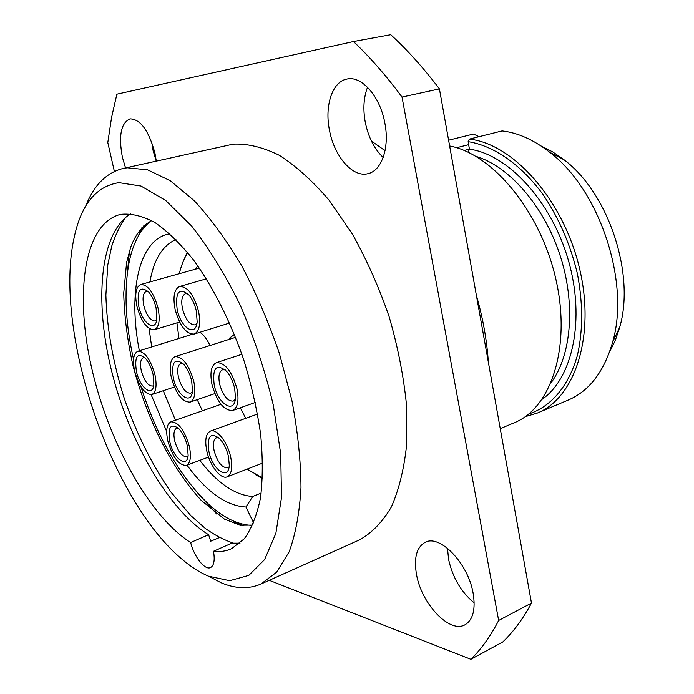<?xml version="1.0" encoding="UTF-8"?>
<svg xmlns="http://www.w3.org/2000/svg" width="694" height="694" viewBox="0 0 694 694"><rect width="100%" height="100%" fill="white"/><g stroke="black" fill="none" stroke-linecap="round" stroke-linejoin="round"><path stroke-width="1.04" d="M371.394 141.003L385.049 150.667M481.836 325.824L484.447 340.39M476.388 295.375C482.929 318.078 486.928 340.372 488.359 362.259M208.374 576.124L221.152 582.769C235.457 588.816 248.686 589.258 260.84 584.088L276.646 572.194L289.146 551.834C295.618 534.18 299.574 512.727 300.988 487.474C300.788 460.408 297.743 431.338 291.853 400.264L279.326 353.307C268.595 322.085 255.999 292.807 241.529 265.464C226.348 239.951 210.603 218.376 194.294 200.748L170.334 180.796L147.692 169.857L127.288 167.775L122.942 168.503C106.217 172.806 93.785 185.385 85.64 206.257M260.84 584.088L359.457 539.906C371.75 533.105 382.368 522.166 391.295 507.088C398.989 489.686 404.116 468.788 406.684 444.394L406.45 404.402C403.535 375.688 397.749 346.401 389.091 316.542C378.915 287.09 366.649 259.556 352.292 233.921L329.043 200.158C312.569 180.934 295.974 165.979 279.266 155.282C262.879 147.189 247.515 143.476 233.167 144.135L122.942 168.503M269.246 580.323L470.87 659.3L502.829 641.933C513.551 631.687 523.103 618.736 531.483 603.077L439.415 88.884C423.6 68.029 407.369 49.968 390.739 34.7L353.463 41.527L116.87 94.176L111.517 117.763L107.796 142.591L114.38 171.444M151.743 142.253L153.131 150.685L156.202 161.086M447.517 548.286L448.558 559.295C452.592 577.503 461.128 592.034 474.184 602.895M367.525 87.262C363.647 97.455 362.893 109.114 365.27 122.231C368.332 137.204 374.3 148.95 383.157 157.486M329.503 130.359C334.291 156.592 352.908 178.002 368.132 173.621C381.631 170.741 389.733 147.683 384.866 123.142C380.243 96.553 361.531 75.342 346.896 79.055C332.209 81.632 324.436 106.061 329.503 130.359M470.87 659.3C481.306 649.133 490.571 636.19 498.656 620.471L402.017 97.047C386.194 75.689 370.006 57.186 353.463 41.527M156.289 161.06L154.935 153.131C148.768 130.55 140.457 119.116 130.012 118.848C120.947 123.012 118.414 135.851 122.413 157.373L125.545 167.922M416.556 574.693C421.51 603.797 449.669 633.83 465.032 624.765C473.03 619.916 475.737 609.41 473.143 593.249C468.19 563.259 439.64 533.946 425.084 542.387C416.53 547.323 413.685 558.089 416.556 574.693M402.017 97.047L439.415 88.884M498.656 620.471L531.483 603.077M118.9 182.643L141.029 186.053L165.736 200.523L191.648 226.036C209.05 248.261 225.272 274.703 240.324 305.377C254.143 337.7 265.134 370.943 273.306 405.105L280.732 453.971L281.486 497.615L275.856 533.408L264.605 559.59L248.834 575.361L229.749 580.696L208.59 576.22C199.152 572.229 189.644 566.009 180.067 557.577C109.027 496.045 53.872 329.841 74.041 238.042C81.016 204.756 95.963 186.287 118.9 182.643M130.689 213.752C99.632 232.811 94.167 301.569 111.717 371.464C129.266 441.471 168.521 510.22 208.616 534.727L190.633 542.526C194.147 556.814 204.834 570.477 210.499 567.588C214.012 565.645 215.01 560.214 213.492 551.279L231.822 543.168L240.003 543.185M190.633 542.526C148.906 516.11 107.952 440.699 91.33 366.606C74.596 292.668 84.121 223.13 120.678 214.368C131.053 213.223 142.435 215.912 154.823 222.453C167.592 231.258 180.509 243.785 193.565 260.033C212.893 286.761 230.391 321.322 243.533 359.162C251.393 384.684 257.101 409.738 260.649 434.305C262.861 457.962 262.8 479.224 260.467 498.084C256.919 515.139 251.532 528.698 244.314 538.77L231.614 548.676C225.984 551.21 219.937 552.077 213.492 551.279M208.616 534.727L210.69 541.216L219.451 537.564M129.448 250.959L126.308 284.679M194.086 488.949L216.771 514.098M142.01 227.485L138.861 234.234M234.312 521.879L240.87 525.401M541.06 145.974L552.693 151.891L564.109 159.811C608.517 193.079 635.4 274.104 619.69 327.316L615.274 340.494L609.488 352.188M468.198 152.255L469.439 149.158L468.12 141.654L469.344 139.112L502.1 130.923C517.95 132.745 533.816 139.85 549.683 152.246C599.607 189.636 630.317 282.189 612.655 342.003C604.11 371.698 589.275 391.06 568.152 400.091L537.295 413.069L525.289 416.634M479.112 136.675L473.455 134.046L448.602 140.205M449.634 145.966C492.645 153.886 540.739 211.601 555.929 279.448C571.396 347.278 550.993 408.185 514.419 422.681L500.253 428.64M528.811 413.954C550.836 406.831 568.794 386.176 577.443 355.189C583.038 330.578 583.038 303.469 577.434 273.87C570.355 244.279 558.713 217.586 542.491 193.782C520.422 164.001 493.287 145.584 468.12 141.654M469.344 139.112C512.918 143.693 563.06 199.369 579.317 267.511C595.886 335.61 575.014 398.148 537.295 413.069M261.204 493.052L252.72 496.47L245.936 507.01L253.674 522.946M150.667 221.1C139.711 229.992 132.372 244.531 128.65 264.726C123.94 292.356 125.579 323.925 133.56 359.414M140.925 386.679C156.939 436.561 179.26 475.511 207.888 503.54C222.948 517.507 237.522 524.777 251.627 525.349M245.936 507.01C226.374 505.987 206.725 492.037 186.99 465.145M166.707 431.547L151.145 394.686M139.347 350.774C127.739 291.94 138.861 238.493 169.874 233.783M175.92 239.508C162.448 245.555 153.782 259.695 149.904 281.938M149.063 328.444L151.7 346.931M163.281 390.705L175.452 420.234M199.759 460.365C217.543 483.276 235.197 495.308 252.72 496.47M243.447 525.748L229.28 519.06M143.866 225.671L136.518 239.499M211.991 384.537C217.057 402.078 223.954 410.727 232.672 410.492C237.73 407.907 239.178 400.69 237.001 388.848C231.891 371.195 225.021 362.468 216.398 362.676C211.193 365.322 209.727 372.609 211.991 384.537M214.194 384.918C212.26 367.768 216.372 363.205 226.539 371.238C230.339 375.758 233.045 381.492 234.667 388.44L235.483 397.488C234.884 414.717 217.933 404.238 214.194 384.918M225.238 369.876L222.531 369.772C219.122 371.507 218.15 376.278 219.616 384.086C222.939 395.597 227.467 401.271 233.201 401.115L235.283 399.371M206.795 450.97C209.857 465.648 220.805 479.754 227.146 476.839C231.57 474.462 232.759 467.895 230.712 457.138C227.658 442.252 216.615 428.259 210.429 431.078C205.884 433.507 204.669 440.135 206.795 450.97M208.911 451.516C206.933 436.214 210.473 431.885 219.538 438.521C223.702 443.076 226.686 449.096 228.482 456.565L229.272 465.154C228.708 481.116 212.529 469.864 208.911 451.516M218.679 437.688L216.528 437.741C213.544 439.328 212.746 443.674 214.125 450.77C217.5 462.204 221.959 467.851 227.493 467.73M175.114 309.429C179.798 325.937 186.139 334.152 194.138 334.066C199.395 331.489 200.87 323.907 198.571 311.328C193.852 294.716 187.527 286.44 179.616 286.492C174.22 289.138 172.719 296.789 175.114 309.429M177.187 309.602C175.14 291.931 179.069 287.064 188.976 295.019C192.385 299.235 194.849 304.605 196.376 311.146L197.165 321.86C195.925 337.605 180.813 327.924 177.187 309.602M187.927 293.857L185.472 293.701C181.923 295.427 180.934 300.441 182.487 308.726C185.558 319.552 189.722 324.939 194.979 324.879L196.94 323.404M171.331 377.545C176.094 393.975 182.357 402.164 190.13 402.095C194.754 399.718 195.977 392.83 193.8 381.405C188.994 364.862 182.748 356.612 175.062 356.664C170.316 359.102 169.076 366.059 171.331 377.545M173.318 377.883C171.245 362.077 174.662 357.488 183.554 364.124C187.302 368.375 190.017 374.023 191.7 381.049L192.49 391.043C191.388 405.73 176.84 395.38 173.318 377.883M182.878 363.422L180.891 363.413C177.785 365.009 176.961 369.572 178.427 377.094C181.55 387.877 185.671 393.246 190.772 393.194L192.359 392.006M167.809 440.916C172.633 457.251 178.809 465.405 186.339 465.388C190.416 463.202 191.423 456.895 189.375 446.476C184.509 430.028 178.341 421.813 170.898 421.831C166.725 424.069 165.692 430.427 167.809 440.916M169.726 441.41C167.662 427.183 170.629 422.854 178.61 428.432C182.609 432.683 185.532 438.53 187.363 445.956L188.143 455.316C187.154 469.057 173.144 458.144 169.726 441.41M178.254 428.094L176.692 428.189C173.951 429.655 173.274 433.819 174.645 440.69C177.811 451.412 181.871 456.756 186.816 456.739L188.091 455.802M136.944 306.349C141.376 321.877 147.171 329.667 154.328 329.711C159.108 327.342 160.349 320.116 158.05 308.049C153.582 292.426 147.805 284.575 140.717 284.514C135.824 286.952 134.567 294.23 136.944 306.349M138.817 306.496C136.64 290.231 139.91 285.381 148.611 291.948C151.995 295.939 154.484 301.257 156.081 307.893L156.835 319.266C155.3 332.747 142.244 323.178 138.817 306.496M148.108 291.402L146.321 291.367C143.103 292.963 142.27 297.726 143.814 305.664C146.72 315.857 150.529 320.966 155.239 320.992L156.714 319.995M134.662 371.229C139.156 386.697 144.89 394.461 151.856 394.522C156.089 392.327 157.113 385.734 154.953 374.725C150.416 359.154 144.699 351.329 137.794 351.259C133.465 353.515 132.424 360.169 134.662 371.229M136.458 371.542C134.315 356.863 137.169 352.309 145.02 357.878C148.646 361.869 151.327 367.378 153.062 374.396L153.825 384.944C152.454 397.627 139.798 387.556 136.458 371.542M144.794 357.644L143.363 357.696C140.526 359.171 139.832 363.535 141.281 370.778C144.231 380.928 148.004 386.029 152.585 386.055L153.773 385.265M194.823 269.359L197.894 265.976M262.506 477.914L247.021 469.135M202.379 410.796L197.217 399.657M178.983 338.429L176.927 322.849M179.295 273.705C181.264 265.498 184.083 258.463 187.753 252.625M228.951 339.435L229.974 337.761L233.201 335.367L234.711 335.098M199.872 332.27C203.637 334.708 207.003 339.123 209.978 345.499M190.33 334.898L190.798 334.014M240.306 407.777L245.728 418.309M262.471 478.634L255.175 474.453M183.936 259.782L187.293 252.061M469.43 149.123L464.173 150.468M475.997 156.376C508.936 166.248 543.515 205.346 559.72 254.238C575.959 303.131 571.613 355.146 551.105 382.741M468.65 144.664L456.548 147.727M469.439 149.158C507.904 154.346 551.444 201.104 568.377 260.311C585.502 319.483 572.619 378.351 542.135 399.276M564.109 159.811L549.683 152.246M619.69 327.316L612.655 342.003M255.323 402.442L232.672 410.492M241.876 354.287L216.398 362.676M262.696 463.063L227.146 476.839M257.595 414.014L210.429 431.078M229.619 323.005L194.138 334.066M206.422 278.815L179.616 286.492M214.836 393.593L190.13 402.095M235.596 337.319L175.062 356.664M208.556 457.077L186.339 465.388M220.952 404.29L170.898 421.831M179.616 322.033L154.328 329.711M199.369 268.084L140.717 284.514M174.402 386.992L151.856 394.522M192.307 334.282L137.794 351.259M125.805 217.196C120.14 225.125 115.456 234.763 111.751 246.092L107.813 264.692L105.878 295.123C106.885 328.288 112.992 362.65 124.2 398.209C136.38 433.446 151.96 464.728 170.924 492.046L190.633 515.442L205.32 528.464C215.027 535.343 224.596 540.305 234.034 543.35M151.717 220.64C142.444 225.602 135.46 234.39 130.767 247.012L126.594 262.462L123.723 293.232C124.304 316.403 127.436 340.763 133.135 366.311C147.041 418.066 169.197 464.919 201.234 500.409L224.405 519.086L240.037 525.254L252.737 525.089"/></g></svg>
